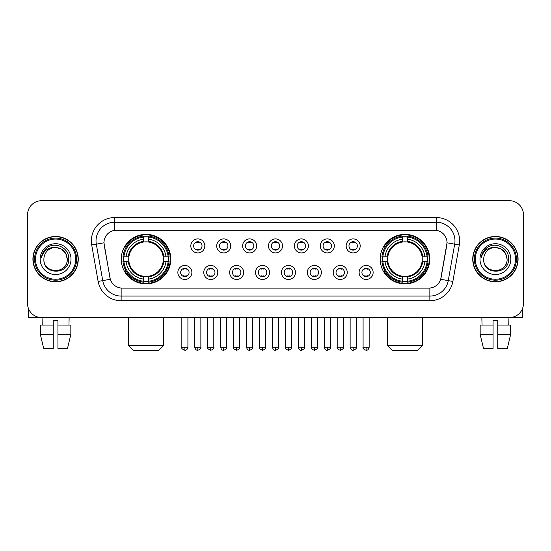 <?xml version="1.0" encoding="UTF-8"?>
<svg xmlns="http://www.w3.org/2000/svg" width="551" height="551" viewBox="0 0 551 551"><rect width="100%" height="100%" fill="white"/><g stroke="black" fill="none" stroke-linecap="round" stroke-linejoin="round"><path stroke-width="0.83" d="M380.197 259.142A24.774 24.774 0 0 0 404.964 283.91A24.774 24.774 0 0 0 429.739 259.142A24.774 24.774 0 0 0 404.964 234.368A24.774 24.774 0 0 0 380.197 259.142M121.261 259.142A24.774 24.774 0 0 0 146.036 283.91A24.774 24.774 0 0 0 170.803 259.142A24.774 24.774 0 0 0 146.036 234.368A24.774 24.774 0 0 0 121.261 259.142M191.886 272.463A7.011 7.011 0 0 1 184.874 279.474A7.011 7.011 0 0 1 177.863 272.463A7.011 7.011 0 0 1 184.874 265.451A7.011 7.011 0 0 1 191.886 272.463M180.666 272.463A4.208 4.208 0 0 0 184.874 276.671A4.208 4.208 0 0 0 189.083 272.463A4.208 4.208 0 0 0 184.874 268.254A4.208 4.208 0 0 0 180.666 272.463M217.776 272.463A7.011 7.011 0 0 1 210.764 279.474A7.011 7.011 0 0 1 203.753 272.463A7.011 7.011 0 0 1 210.764 265.451A7.011 7.011 0 0 1 217.776 272.463M206.563 272.463A4.208 4.208 0 0 0 210.764 276.671A4.208 4.208 0 0 0 214.973 272.463A4.208 4.208 0 0 0 210.764 268.254A4.208 4.208 0 0 0 206.563 272.463M243.673 272.463A7.011 7.011 0 0 1 236.661 279.474A7.011 7.011 0 0 1 229.65 272.463A7.011 7.011 0 0 1 236.661 265.451A7.011 7.011 0 0 1 243.673 272.463M232.453 272.463A4.208 4.208 0 0 0 236.661 276.671A4.208 4.208 0 0 0 240.87 272.463A4.208 4.208 0 0 0 236.661 268.254A4.208 4.208 0 0 0 232.453 272.463M269.563 272.463A7.011 7.011 0 0 1 262.551 279.474A7.011 7.011 0 0 1 255.54 272.463A7.011 7.011 0 0 1 262.551 265.451A7.011 7.011 0 0 1 269.563 272.463M258.35 272.463A4.208 4.208 0 0 0 262.551 276.671A4.208 4.208 0 0 0 266.76 272.463A4.208 4.208 0 0 0 262.551 268.254A4.208 4.208 0 0 0 258.35 272.463M295.46 272.463A7.011 7.011 0 0 1 288.449 279.474A7.011 7.011 0 0 1 281.437 272.463A7.011 7.011 0 0 1 288.449 265.451A7.011 7.011 0 0 1 295.46 272.463M284.24 272.463A4.208 4.208 0 0 0 288.449 276.671A4.208 4.208 0 0 0 292.65 272.463A4.208 4.208 0 0 0 288.449 268.254A4.208 4.208 0 0 0 284.24 272.463M321.35 272.463A7.011 7.011 0 0 1 314.339 279.474A7.011 7.011 0 0 1 307.327 272.463A7.011 7.011 0 0 1 314.339 265.451A7.011 7.011 0 0 1 321.35 272.463M310.13 272.463A4.208 4.208 0 0 0 314.339 276.671A4.208 4.208 0 0 0 318.547 272.463A4.208 4.208 0 0 0 314.339 268.254A4.208 4.208 0 0 0 310.13 272.463M347.247 272.463A7.011 7.011 0 0 1 340.236 279.474A7.011 7.011 0 0 1 333.224 272.463A7.011 7.011 0 0 1 340.236 265.451A7.011 7.011 0 0 1 347.247 272.463M336.027 272.463A4.208 4.208 0 0 0 340.236 276.671A4.208 4.208 0 0 0 344.437 272.463A4.208 4.208 0 0 0 340.236 268.254A4.208 4.208 0 0 0 336.027 272.463M373.137 272.463A7.011 7.011 0 0 1 366.126 279.474A7.011 7.011 0 0 1 359.114 272.463A7.011 7.011 0 0 1 366.126 265.451A7.011 7.011 0 0 1 373.137 272.463M361.917 272.463A4.208 4.208 0 0 0 366.126 276.671A4.208 4.208 0 0 0 370.334 272.463A4.208 4.208 0 0 0 366.126 268.254A4.208 4.208 0 0 0 361.917 272.463M204.827 245.911A7.011 7.011 0 0 1 197.823 252.923A7.011 7.011 0 0 1 190.811 245.911A7.011 7.011 0 0 1 197.823 238.907A7.011 7.011 0 0 1 204.827 245.911M193.615 245.911A4.208 4.208 0 0 0 197.823 250.12A4.208 4.208 0 0 0 202.024 245.911A4.208 4.208 0 0 0 197.823 241.71A4.208 4.208 0 0 0 193.615 245.911M230.724 245.911A7.011 7.011 0 0 1 223.713 252.923A7.011 7.011 0 0 1 216.701 245.911A7.011 7.011 0 0 1 223.713 238.907A7.011 7.011 0 0 1 230.724 245.911M219.505 245.911A4.208 4.208 0 0 0 223.713 250.12A4.208 4.208 0 0 0 227.921 245.911A4.208 4.208 0 0 0 223.713 241.71A4.208 4.208 0 0 0 219.505 245.911M256.614 245.911A7.011 7.011 0 0 1 249.61 252.923A7.011 7.011 0 0 1 242.598 245.911A7.011 7.011 0 0 1 249.61 238.907A7.011 7.011 0 0 1 256.614 245.911M245.402 245.911A4.208 4.208 0 0 0 249.61 250.12A4.208 4.208 0 0 0 253.811 245.911A4.208 4.208 0 0 0 249.61 241.71A4.208 4.208 0 0 0 245.402 245.911M282.511 245.911A7.011 7.011 0 0 1 275.5 252.923A7.011 7.011 0 0 1 268.489 245.911A7.011 7.011 0 0 1 275.5 238.907A7.011 7.011 0 0 1 282.511 245.911M271.292 245.911A4.208 4.208 0 0 0 275.5 250.12A4.208 4.208 0 0 0 279.708 245.911A4.208 4.208 0 0 0 275.5 241.71A4.208 4.208 0 0 0 271.292 245.911M308.402 245.911A7.011 7.011 0 0 1 301.39 252.923A7.011 7.011 0 0 1 294.386 245.911A7.011 7.011 0 0 1 301.39 238.907A7.011 7.011 0 0 1 308.402 245.911M297.189 245.911A4.208 4.208 0 0 0 301.39 250.12A4.208 4.208 0 0 0 305.598 245.911A4.208 4.208 0 0 0 301.39 241.71A4.208 4.208 0 0 0 297.189 245.911M334.299 245.911A7.011 7.011 0 0 1 327.287 252.923A7.011 7.011 0 0 1 320.276 245.911A7.011 7.011 0 0 1 327.287 238.907A7.011 7.011 0 0 1 334.299 245.911M323.079 245.911A4.208 4.208 0 0 0 327.287 250.12A4.208 4.208 0 0 0 331.495 245.911A4.208 4.208 0 0 0 327.287 241.71A4.208 4.208 0 0 0 323.079 245.911M360.189 245.911A7.011 7.011 0 0 1 353.177 252.923A7.011 7.011 0 0 1 346.173 245.911A7.011 7.011 0 0 1 353.177 238.907A7.011 7.011 0 0 1 360.189 245.911M348.976 245.911A4.208 4.208 0 0 0 353.177 250.12A4.208 4.208 0 0 0 357.385 245.911A4.208 4.208 0 0 0 353.177 241.71A4.208 4.208 0 0 0 348.976 245.911M98.133 281.43L91.707 244.975A23.369 23.369 0 0 1 114.718 217.542L436.282 217.542A23.369 23.369 0 0 1 459.293 244.975L452.867 281.43A23.369 23.369 0 0 1 429.856 300.736L121.144 300.736A23.369 23.369 0 0 1 98.133 281.43L110.317 279.281L104.16 244.975A12.618 12.618 0 0 1 116.585 230.166L434.415 230.166A12.618 12.618 0 0 1 446.84 244.975L441.069 277.69A12.618 12.618 0 0 1 428.644 288.118L122.356 288.118A12.618 12.618 0 0 1 109.931 277.69L103.967 242.812L96.308 244.162A18.693 18.693 0 0 1 114.718 222.218L436.282 222.218A18.693 18.693 0 0 1 454.692 244.162L448.266 280.617A18.693 18.693 0 0 1 429.856 296.066L121.144 296.066A18.693 18.693 0 0 1 102.734 280.617L96.308 244.162A18.693 18.693 0 0 1 96.026 240.911M123.486 261.477A22.667 22.667 0 0 1 123.486 256.807M382.422 261.477A22.667 22.667 0 0 1 382.422 256.807M32.922 259.142A22.667 22.667 0 0 0 55.596 281.809A22.667 22.667 0 0 0 78.263 259.142A22.667 22.667 0 0 0 55.596 236.475A22.667 22.667 0 0 0 32.922 259.142M472.737 259.142A22.667 22.667 0 0 0 495.404 281.809A22.667 22.667 0 0 0 518.078 259.142A22.667 22.667 0 0 0 495.404 236.475A22.667 22.667 0 0 0 472.737 259.142M114.718 217.542L114.718 230.304L436.282 230.304L436.282 217.542M103.967 242.784L104.105 240.911M428.644 288.118L122.356 288.118M459.293 244.975L447.033 242.812L440.683 279.281L452.867 281.43M441.069 277.69L440.993 278.09M110.007 278.09L109.931 277.69M523.45 214.738A14.023 14.023 0 0 0 509.427 200.716L41.573 200.716A14.023 14.023 0 0 0 27.55 214.738L27.55 303.546A14.023 14.023 0 0 0 41.573 317.562L509.427 317.562A14.023 14.023 0 0 0 523.45 303.546L523.45 214.738L523.45 303.546M27.55 214.738L27.55 303.546M509.427 200.716L41.573 200.716M41.573 317.562L509.427 317.562M28.487 308.581L28.487 317.562L82.705 317.562M40.347 325.042L40.347 334.388L43.667 348.411L40.347 334.388L40.347 325.042L53.254 325.042L53.254 320.372L57.931 320.372L57.931 325.042L70.838 325.042L70.838 334.388L67.518 348.411L70.838 334.388L57.931 334.388L57.931 325.042M69.151 317.562L68.944 325.042M53.254 325.042L53.254 348.411L43.667 348.411M40.347 334.388L53.254 334.388M67.518 348.411L57.931 348.411L57.931 334.388M42.041 317.562L42.241 325.042M75.694 259.142A20.098 20.098 0 0 0 55.596 239.044A20.098 20.098 0 0 0 35.498 259.142A20.098 20.098 0 0 0 55.596 279.24A20.098 20.098 0 0 0 75.694 259.142M76.623 259.142A21.034 21.034 0 0 0 55.596 238.108A21.034 21.034 0 0 0 34.561 259.142A21.034 21.034 0 0 0 55.596 280.177A21.034 21.034 0 0 0 76.623 259.142M78.028 259.142A22.433 22.433 0 0 0 55.596 236.71A22.433 22.433 0 0 0 33.156 259.142A22.433 22.433 0 0 0 55.596 281.575A22.433 22.433 0 0 0 78.028 259.142M67.277 259.142C66.581 252.041 62.69 248.15 55.596 247.454L61.437 249.024L65.714 253.302L67.277 259.142L65.714 253.302L61.437 249.024L55.596 247.454L61.437 249.024L65.714 253.302L67.277 259.142L65.714 253.302L61.437 249.024L55.596 247.454L61.437 249.024L65.714 253.302L67.277 259.142C67.993 274.212 43.192 274.212 43.908 259.142C42.868 275.355 69.302 274.997 68.751 259.142C69.619 248.012 55.038 240.939 46.635 248.108C43.701 250.553 41.986 253.667 41.483 257.441C43.687 250.485 48.392 247.151 55.596 247.454L61.437 249.024L65.714 253.302L67.277 259.142C67.993 274.212 43.192 274.212 43.908 259.142C43.192 274.212 67.993 274.212 67.277 259.142C67.993 274.212 43.192 274.212 43.908 259.142C43.192 274.212 67.993 274.212 67.277 259.142C67.993 274.212 43.192 274.212 43.908 259.142C43.192 274.212 67.993 274.212 67.277 259.142C67.993 274.212 43.192 274.212 43.908 259.142C43.192 274.212 67.993 274.212 67.277 259.142C67.993 274.212 43.192 274.212 43.908 259.142C43.192 274.212 67.993 274.212 67.277 259.142C67.993 274.212 43.192 274.212 43.908 259.142C43.192 274.212 67.993 274.212 67.277 259.142C67.993 274.212 43.192 274.212 43.908 259.142A11.688 11.688 0 0 1 55.596 247.454L61.437 249.024L65.714 253.302L67.277 259.142C67.745 268.213 56.085 274.233 48.97 268.764M40.168 259.142A15.421 15.421 0 0 0 55.596 274.563A15.421 15.421 0 0 0 71.017 259.142A15.421 15.421 0 0 0 55.596 243.714A15.421 15.421 0 0 0 40.168 259.142M46.628 248.108L43.185 252.206M42.971 252.606L43.281 252.041L42.971 252.606M158.888 350.284L133.177 350.284L128.507 345.608L163.557 345.608L158.888 350.284M163.165 261.477A17.295 17.295 0 0 0 148.371 242.006L148.371 242.006A17.295 17.295 0 0 0 128.9 261.477A17.295 17.295 0 0 0 163.165 261.477L163.861 261.477L163.165 261.477A17.295 17.295 0 0 1 148.371 276.278L148.371 279.102A20.098 20.098 0 0 0 165.996 261.477L169.095 261.477A23.183 23.183 0 0 1 148.371 282.208L148.371 281.265A22.247 22.247 0 0 0 168.158 261.477M123.954 261.477A22.198 22.198 0 0 1 123.954 256.807M148.371 237.061A22.198 22.198 0 0 0 143.694 237.061M168.11 256.807A22.198 22.198 0 0 1 168.11 261.477M169.095 256.807A23.183 23.183 0 0 0 148.371 236.076L148.371 237.02A22.247 22.247 0 0 1 168.158 256.807L169.095 256.807M122.969 261.477A23.183 23.183 0 0 0 143.694 282.208L143.694 281.265A22.247 22.247 0 0 1 123.906 261.477L122.969 261.477M168.158 256.807L165.996 256.807A20.098 20.098 0 0 0 148.371 239.182L148.371 237.02M148.371 281.265L148.371 279.102M123.906 261.477L126.069 261.477A20.098 20.098 0 0 0 143.694 279.102L143.694 281.265M148.371 239.182L148.371 241.317A17.976 17.976 0 0 1 163.861 256.807L165.996 256.807M165.996 261.477L163.861 261.477A17.976 17.976 0 0 1 148.371 276.967M143.694 279.102L143.694 276.278A17.295 17.295 0 0 1 128.9 261.477L126.069 261.477M163.165 256.807L163.861 256.807M148.371 281.217A22.198 22.198 0 0 1 143.694 281.217M143.694 236.076A23.183 23.183 0 0 0 122.969 256.807L123.906 256.807A22.247 22.247 0 0 1 143.694 237.02L143.694 236.076M143.694 237.02L143.694 239.182A20.098 20.098 0 0 0 126.069 256.807L123.906 256.807M143.694 241.979L143.694 239.182M126.069 256.807L128.211 256.807A17.976 17.976 0 0 1 143.694 241.317M143.694 276.278L143.694 276.967A17.976 17.976 0 0 1 128.211 261.477M126.585 246.524L125.263 246.524A24.306 24.306 0 0 1 170.335 259.142A24.306 24.306 0 0 1 125.263 271.76L126.585 271.76M417.823 350.284L392.112 350.284L387.443 345.608L422.493 345.608L417.823 350.284M422.1 261.477A17.295 17.295 0 0 0 407.306 242.006L407.306 242.006A17.295 17.295 0 0 0 387.835 261.477A17.295 17.295 0 0 0 422.1 261.477L422.789 261.477L422.1 261.477A17.295 17.295 0 0 1 407.306 276.278L407.306 279.102A20.098 20.098 0 0 0 424.931 261.477L428.031 261.477A23.183 23.183 0 0 1 407.306 282.208L407.306 281.265A22.247 22.247 0 0 0 427.094 261.477M382.89 261.477A22.198 22.198 0 0 1 382.89 256.807M407.306 237.061A22.198 22.198 0 0 0 402.629 237.061M427.046 256.807A22.198 22.198 0 0 1 427.046 261.477M428.031 256.807A23.183 23.183 0 0 0 407.306 236.076L407.306 237.02A22.247 22.247 0 0 1 427.094 256.807L428.031 256.807M381.905 261.477A23.183 23.183 0 0 0 402.629 282.208L402.629 281.265A22.247 22.247 0 0 1 382.842 261.477L381.905 261.477M427.094 256.807L424.931 256.807A20.098 20.098 0 0 0 407.306 239.182L407.306 237.02M407.306 281.265L407.306 279.102M382.842 261.477L385.004 261.477A20.098 20.098 0 0 0 402.629 279.102L402.629 281.265M407.306 239.182L407.306 241.317A17.976 17.976 0 0 1 422.789 256.807L424.931 256.807M424.931 261.477L422.789 261.477A17.976 17.976 0 0 1 407.306 276.967M402.629 279.102L402.629 276.278A17.295 17.295 0 0 1 387.835 261.477L385.004 261.477M422.1 256.807L422.789 256.807M407.306 281.217A22.198 22.198 0 0 1 402.629 281.217M402.629 236.076A23.183 23.183 0 0 0 381.905 256.807L382.842 256.807A22.247 22.247 0 0 1 402.629 237.02L402.629 236.076M402.629 237.02L402.629 239.182A20.098 20.098 0 0 0 385.004 256.807L382.842 256.807M402.629 241.979L402.629 239.182M385.004 256.807L387.139 256.807A17.976 17.976 0 0 1 402.629 241.317M402.629 276.278L402.629 276.967A17.976 17.976 0 0 1 387.139 261.477M385.521 246.524L384.199 246.524A24.306 24.306 0 0 1 429.27 259.142A24.306 24.306 0 0 1 384.199 271.76L385.521 271.76M196.418 249.879L196.418 249.217A3.588 3.588 0 0 0 199.221 249.217L199.221 249.879M199.221 241.951L199.221 242.612A3.588 3.588 0 0 0 196.418 242.612L196.418 241.951M222.308 249.879L222.308 249.217A3.588 3.588 0 0 0 225.118 249.217L225.118 249.879M225.118 241.951L225.118 242.612A3.588 3.588 0 0 0 222.308 242.612L222.308 241.951M248.205 249.879L248.205 249.217A3.588 3.588 0 0 0 251.008 249.217L251.008 249.879M251.008 241.951L251.008 242.612A3.588 3.588 0 0 0 248.205 242.612L248.205 241.951M274.095 249.879L274.095 249.217A3.588 3.588 0 0 0 276.905 249.217L276.905 249.879M276.905 241.951L276.905 242.612A3.588 3.588 0 0 0 274.095 242.612L274.095 241.951M299.992 249.879L299.992 249.217A3.588 3.588 0 0 0 302.795 249.217L302.795 249.879M302.795 241.951L302.795 242.612A3.588 3.588 0 0 0 299.992 242.612L299.992 241.951M325.882 249.879L325.882 249.217A3.588 3.588 0 0 0 328.692 249.217L328.692 249.879M328.692 241.951L328.692 242.612A3.588 3.588 0 0 0 325.882 242.612L325.882 241.951M351.779 249.879L351.779 249.217A3.588 3.588 0 0 0 354.582 249.217L354.582 249.879M354.582 241.951L354.582 242.612A3.588 3.588 0 0 0 351.779 242.612L351.779 241.951M183.469 276.43L183.469 275.762A3.588 3.588 0 0 0 186.272 275.762L186.272 276.43M186.272 268.495L186.272 269.163A3.588 3.588 0 0 0 183.469 269.163L183.469 268.495M209.366 276.43L209.366 275.762A3.588 3.588 0 0 0 212.169 275.762L212.169 276.43M212.169 268.495L212.169 269.163A3.588 3.588 0 0 0 209.366 269.163L209.366 268.495M235.256 276.43L235.256 275.762A3.588 3.588 0 0 0 238.06 275.762L238.06 276.43M238.06 268.495L238.06 269.163A3.588 3.588 0 0 0 235.256 269.163L235.256 268.495M261.153 276.43L261.153 275.762A3.588 3.588 0 0 0 263.957 275.762L263.957 276.43M263.957 268.495L263.957 269.163A3.588 3.588 0 0 0 261.153 269.163L261.153 268.495M287.043 276.43L287.043 275.762A3.588 3.588 0 0 0 289.847 275.762L289.847 276.43M289.847 268.495L289.847 269.163A3.588 3.588 0 0 0 287.043 269.163L287.043 268.495M312.94 276.43L312.94 275.762A3.588 3.588 0 0 0 315.744 275.762L315.744 276.43M315.744 268.495L315.744 269.163A3.588 3.588 0 0 0 312.94 269.163L312.94 268.495M338.831 276.43L338.831 275.762A3.588 3.588 0 0 0 341.634 275.762L341.634 276.43M341.634 268.495L341.634 269.163A3.588 3.588 0 0 0 338.831 269.163L338.831 268.495M364.728 276.43L364.728 275.762A3.588 3.588 0 0 0 367.531 275.762L367.531 276.43M367.531 268.495L367.531 269.163A3.588 3.588 0 0 0 364.728 269.163L364.728 268.495M522.513 308.581L522.513 317.562L468.295 317.562M493.069 325.042L493.069 334.388L480.162 334.388L483.482 348.411L480.162 334.388L480.162 325.042L493.069 325.042L493.069 320.372L497.746 320.372L497.746 325.042L510.653 325.042L510.653 334.388L507.333 348.411L510.653 334.388L497.746 334.388L497.746 325.042M508.959 317.562L508.759 325.042M493.069 334.388L493.069 348.411L483.482 348.411M507.333 348.411L497.746 348.411L497.746 334.388M481.849 317.562L482.056 325.042M515.502 259.142A20.098 20.098 0 0 0 495.404 239.044A20.098 20.098 0 0 0 475.306 259.142A20.098 20.098 0 0 0 495.404 279.24A20.098 20.098 0 0 0 515.502 259.142M516.439 259.142A21.034 21.034 0 0 0 495.404 238.108A21.034 21.034 0 0 0 474.377 259.142A21.034 21.034 0 0 0 495.404 280.177A21.034 21.034 0 0 0 516.439 259.142M517.844 259.142A22.433 22.433 0 0 0 495.404 236.71A22.433 22.433 0 0 0 472.972 259.142A22.433 22.433 0 0 0 495.404 281.575A22.433 22.433 0 0 0 517.844 259.142M483.723 259.142A11.688 11.688 0 0 1 495.404 247.454L501.252 249.024L505.529 253.302L507.092 259.142L505.529 253.302L501.252 249.024L495.404 247.454L501.252 249.024L505.529 253.302L507.092 259.142L505.529 253.302L501.252 249.024L495.404 247.454L501.252 249.024L505.529 253.302L507.092 259.142L505.529 253.302L501.252 249.024L495.404 247.454L501.252 249.024L505.529 253.302L507.092 259.142C507.808 274.212 483.007 274.212 483.723 259.142C482.683 275.355 509.117 274.997 508.566 259.142C509.434 248.012 494.853 240.939 486.45 248.108C483.516 250.553 481.801 253.667 481.292 257.441C483.496 250.485 488.2 247.151 495.404 247.454L501.252 249.024L505.529 253.302L507.092 259.142C507.808 274.212 483.007 274.212 483.723 259.142C483.007 274.212 507.808 274.212 507.092 259.142C507.808 274.212 483.007 274.212 483.723 259.142C483.007 274.212 507.808 274.212 507.092 259.142C507.808 274.212 483.007 274.212 483.723 259.142C483.007 274.212 507.808 274.212 507.092 259.142C507.808 274.212 483.007 274.212 483.723 259.142C483.007 274.212 507.808 274.212 507.092 259.142C507.808 274.212 483.007 274.212 483.723 259.142C483.007 274.212 507.808 274.212 507.092 259.142C507.561 268.213 495.893 274.233 488.778 268.764M495.404 247.454C502.505 248.15 506.397 252.041 507.092 259.142M479.983 259.142A15.421 15.421 0 0 0 495.404 274.563A15.421 15.421 0 0 0 510.832 259.142A15.421 15.421 0 0 0 495.404 243.714A15.421 15.421 0 0 0 479.983 259.142M486.443 248.108L483 252.206M482.786 252.606L483.096 252.041M429.856 288.063L429.856 300.736M121.144 300.736L121.144 288.063M91.707 244.975L96.308 244.162M143.694 281.43A22.412 22.412 0 0 0 148.371 281.43M168.324 261.477A22.412 22.412 0 0 0 168.324 256.807M148.371 236.854A22.412 22.412 0 0 0 143.694 236.854M402.629 281.43A22.412 22.412 0 0 0 407.306 281.43M427.252 261.477A22.412 22.412 0 0 0 427.252 256.807M407.306 236.854A22.412 22.412 0 0 0 402.629 236.854M197.823 347.247L194.779 347.247C195.309 349.41 196.328 350.422 197.823 350.284L197.823 347.247L200.86 347.247L200.86 317.562M223.713 347.247L220.675 347.247C221.206 349.41 222.218 350.422 223.713 350.284L223.713 347.247L226.75 347.247L226.75 317.562M249.61 347.247L246.566 347.247C247.096 349.41 248.108 350.422 249.61 350.284L249.61 347.247L252.647 347.247L252.647 317.562M275.5 347.247L272.463 347.247C272.993 349.41 274.005 350.422 275.5 350.284L275.5 347.247L278.537 347.247L278.537 317.562M301.39 347.247L298.353 347.247C298.883 349.41 299.896 350.422 301.39 350.284L301.39 347.247L304.434 347.247L304.434 317.562M327.287 347.247L324.25 347.247C324.78 349.41 325.793 350.422 327.287 350.284L327.287 347.247L330.325 347.247L330.325 317.562M353.177 347.247L350.14 347.247C350.67 349.41 351.683 350.422 353.177 350.284L353.177 347.247L356.221 347.247L356.221 317.562M184.874 347.247L181.837 347.247C181.217 348.218 182.229 349.231 184.874 350.284L184.874 347.247L187.912 347.247L187.912 317.562M210.764 347.247L207.727 347.247C207.114 348.218 208.126 349.231 210.764 350.284L210.764 347.247L213.802 347.247L213.802 317.562M236.661 347.247L233.624 347.247C233.004 348.218 234.017 349.231 236.661 350.284L236.661 347.247L239.699 347.247L239.699 317.562M262.551 347.247L259.514 347.247C258.901 348.218 259.914 349.231 262.551 350.284L262.551 347.247L265.589 347.247L265.589 317.562M288.449 347.247L285.411 347.247C284.791 348.218 285.804 349.231 288.449 350.284L288.449 347.247L291.486 347.247L291.486 317.562M314.339 347.247L311.301 347.247C310.688 348.218 311.701 349.231 314.339 350.284L314.339 347.247L317.376 347.247L317.376 317.562M340.236 347.247L337.198 347.247C336.578 348.218 337.591 349.231 340.236 350.284L340.236 347.247L343.273 347.247L343.273 317.562M366.126 347.247L363.088 347.247C362.475 348.218 363.488 349.231 366.126 350.284L366.126 347.247L369.163 347.247L369.163 317.562M163.557 317.562L163.557 345.608M128.507 317.562L128.507 345.608M422.493 317.562L422.493 345.608M387.443 317.562L387.443 345.608M194.779 347.247L194.779 317.562M200.86 347.247C201.473 348.218 200.461 349.231 197.823 350.284M220.675 347.247L220.675 317.562M226.75 347.247C227.37 348.218 226.358 349.231 223.713 350.284M246.566 347.247L246.566 317.562M252.647 347.247C253.26 348.218 252.248 349.231 249.61 350.284M272.463 347.247L272.463 317.562M278.537 347.247C279.157 348.218 278.145 349.231 275.5 350.284M298.353 347.247L298.353 317.562M304.434 347.247C305.047 348.218 304.035 349.231 301.39 350.284M324.25 347.247L324.25 317.562M330.325 347.247C330.944 348.218 329.932 349.231 327.287 350.284M350.14 347.247L350.14 317.562M356.221 347.247C356.834 348.218 355.822 349.231 353.177 350.284M181.837 347.247L181.837 317.562M187.912 347.247C187.381 349.41 186.369 350.422 184.874 350.284M207.727 347.247L207.727 317.562M213.802 347.247C214.422 348.218 213.409 349.231 210.764 350.284M233.624 347.247L233.624 317.562M239.699 347.247C240.312 348.218 239.299 349.231 236.661 350.284M259.514 347.247L259.514 317.562M265.589 347.247C266.209 348.218 265.196 349.231 262.551 350.284M285.411 347.247L285.411 317.562M291.486 347.247C292.099 348.218 291.086 349.231 288.449 350.284M311.301 347.247L311.301 317.562M317.376 347.247C317.996 348.218 316.983 349.231 314.339 350.284M337.198 347.247L337.198 317.562M343.273 347.247C343.886 348.218 342.874 349.231 340.236 350.284M363.088 347.247L363.088 317.562M369.163 347.247C368.633 349.41 367.62 350.422 366.126 350.284"/></g></svg>
